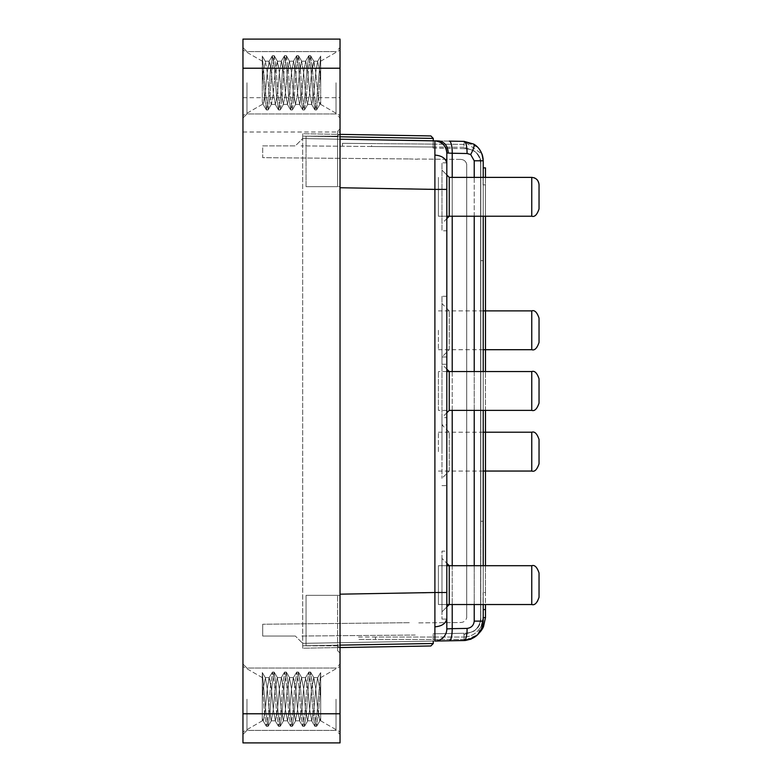 <?xml version="1.0" encoding="UTF-8"?>
<svg xmlns="http://www.w3.org/2000/svg" width="782" height="782" viewBox="0 0 782 782"><rect width="100%" height="100%" fill="white"/><g stroke="black" fill="none" stroke-linecap="round" stroke-linejoin="round"><path stroke-width="0.59" stroke-dasharray="3.91 2.93" d="M340.033 136.782L433.277 138.414L302.702 136.136L302.663 138.561L464.146 141.376L481.986 154.025L483.217 160.789L480.793 160.789C479.063 153.028 473.472 148.981 464.019 148.658L464.146 141.376L433.228 140.838L433.101 148.121L433.277 138.414L430.892 135.941L302.742 133.712L340.033 134.357L302.742 133.712L302.663 138.561L295.342 145.882L262.693 145.882L262.693 157.661L409.289 158.941L262.693 157.661L262.693 145.882L295.342 145.882L302.663 138.561L433.228 140.838L433.277 138.414L430.892 135.941L302.742 133.712L302.663 138.561L434.9 140.868L434.9 641.044L302.663 643.351L302.663 138.561L302.702 645.785L302.663 643.351L295.342 636.04L302.663 643.351L433.228 641.074L433.101 633.791L433.277 643.498L433.101 633.791L433.277 643.498L430.892 645.971L433.277 643.498L302.702 645.785L302.742 648.21L430.892 645.971L302.742 648.21L302.702 645.785L302.742 648.21L340.033 647.555M449.288 141.122A12.131 3.138 -89 0 1 452.211 153.252L448.291 153.077C447.744 145.833 444.587 141.786 438.829 140.936L434.9 140.868A12.131 12.131 -83.1 0 1 446.815 152.998L446.815 159.274M446.815 551.134L446.815 619.09L446.815 551.134L446.815 619.09L446.815 551.134L441.967 551.134L441.967 619.09L441.967 551.134L441.967 619.09L441.967 551.134L446.815 551.134L446.815 619.09L446.815 152.998C446.121 145.735 442.153 141.689 434.9 140.868L434.9 140.868M446.815 628.914L446.815 622.638L446.815 628.914A12.131 12.131 -96.6 0 1 434.9 641.044A12.131 12.131 83.4 0 0 446.815 628.914L452.211 628.66L452.211 153.252L467.079 153.516L470.676 154.533L474.224 160.789L474.224 621.123L483.217 621.123L481.986 627.946L483.217 621.123L483.217 160.789L483.217 621.123L477.685 634.701M446.815 174.963L441.967 170.114L449.249 177.387L449.249 216.223L449.249 177.387L449.249 216.223L441.967 223.505L441.967 170.114L441.967 230.778L441.967 162.832L441.967 223.505L446.815 218.647M446.815 196.81L446.815 162.832L446.815 196.81M449.249 349.701L449.249 310.874L449.249 349.701L441.967 356.983L441.967 303.592L441.967 478.33L441.967 356.983L446.815 356.983L446.815 424.939L446.815 356.983L446.815 424.939L441.967 424.939L449.249 432.211L449.249 471.047L441.967 478.33M441.967 296.31L441.967 364.265L441.967 296.31L446.815 296.31L446.815 364.265L446.815 296.31M449.249 471.047L449.249 432.211M441.967 451.634L441.967 417.656L441.967 451.634M446.815 451.634L446.815 417.656L446.815 451.634M446.815 606.949L441.967 611.807L441.967 558.416L441.967 611.807L441.967 558.416L441.967 611.807L449.249 604.525L449.249 565.699L449.249 604.525L449.249 565.699L441.967 558.416L446.815 563.265M446.815 162.832L441.967 162.832L446.815 162.832L446.815 230.778L446.815 162.832L446.815 230.778L441.967 230.778L441.967 162.832L441.967 230.778L446.815 230.778M474.224 621.123C473.697 625.434 471.311 627.858 467.079 628.405A12.131 3.138 -91 0 1 464.156 640.536L464.019 633.254L464.146 640.536L433.228 641.074M465.642 640.448L434.9 641.044L464.146 640.536A12.131 3.138 -91 0 1 464.146 640.536L477.626 634.759M482.514 626.333L481.272 625.766L483.061 617.624L481.272 625.766A19.413 19.413 0 0 1 463.638 637.047A19.413 19.413 0 0 0 481.272 625.766L483.472 626.783A21.837 21.837 0 0 1 463.638 639.471L375.487 639.471L375.487 637.047L463.638 637.047L358.498 637.047L358.498 639.471L463.638 639.471A21.837 21.837 0 0 0 479.19 632.97L481.986 627.946M483.217 621.123L480.793 621.123L480.793 521.271L480.793 621.123C479.063 628.894 473.472 632.941 464.019 633.254C473.472 632.941 479.063 628.894 480.793 621.123L483.217 621.123L483.217 160.525L481.986 154.025L477.91 147.446M477.567 147.094L464.146 141.376C466.033 142.129 467.01 146.175 467.079 153.516M449.288 640.8C451.175 640.047 452.152 636.001 452.211 628.66L467.079 628.405M430.892 645.971L302.742 648.21L302.663 643.351L302.702 645.785L433.277 643.498L340.033 645.13M460.256 159.391C463.706 159.46 465.857 161.082 466.717 164.269L466.717 617.643L466.717 164.269C465.867 161.092 463.706 159.46 460.256 159.391L417.52 159.02L460.256 159.391M460.256 622.521C463.706 622.462 465.857 620.83 466.717 617.643C465.857 620.83 463.706 622.462 460.256 622.521L417.52 622.902L460.256 622.521M409.289 622.697L262.693 624.251L409.289 622.697M262.693 624.251L262.693 636.04L295.342 636.04L262.693 636.04L262.693 624.251M409.289 158.941L417.52 159.215L409.289 158.941M340.033 139.216L302.663 138.561L302.742 133.712L302.702 136.136L433.277 138.414L433.101 148.121L464.019 148.658L464.146 141.376M483.217 604.525L483.217 565.699M483.217 410.374L483.217 371.538M446.815 216.223L438.409 216.223L438.409 177.387L438.409 216.223L438.409 177.387L438.409 216.223L483.217 216.223L483.217 177.387M433.228 140.838L433.101 148.121L464.019 148.658C473.433 148.942 479.024 152.989 480.793 160.789L480.793 521.271L480.793 160.789L483.217 160.789L474.224 160.789M446.815 412.798L441.967 417.656L441.967 364.265L441.967 417.656L446.815 417.656M438.409 410.374L438.409 371.538L438.409 410.374L449.249 410.374L449.249 371.538M433.433 147.036L301.099 145.882L433.433 147.036M480.627 164.288A16.989 16.989 0 0 0 473.794 150.672L463.794 147.299L473.794 150.672A16.989 16.989 0 0 1 480.627 164.288L480.627 615.199L480.627 164.288M480.627 617.624L480.627 615.199L480.627 617.624A16.989 16.989 0 0 1 473.794 631.25A16.989 16.989 0 0 0 480.627 617.624M473.794 631.25L463.794 634.613L473.794 631.25M415.222 635.043L301.099 636.04L415.222 635.043M438.409 565.797L438.409 604.525L438.409 565.797M446.815 565.699L438.409 565.699L438.409 604.525L531.76 604.525L531.76 565.699C534.624 564.692 537.058 567.116 539.042 572.971L539.042 597.243C538.573 601.632 536.149 604.066 531.76 604.525L531.897 604.525M539.042 196.81L539.042 184.669L539.042 196.81M537.469 180.153L539.042 184.669L539.042 208.941C537.058 214.796 534.624 217.22 531.76 216.223L531.76 177.387L531.76 216.223L531.76 177.387L449.249 177.387M446.815 604.525L438.409 604.525L438.409 565.699L531.76 565.699M539.042 439.494L539.042 463.765M438.409 451.634L438.409 432.211L438.409 451.634M539.042 378.82L539.042 403.092M539.042 318.147L539.042 342.418M438.409 330.287L438.409 349.701L438.409 330.287M371.577 146.498L434.665 147.045L371.577 146.498L371.597 143.585L342.477 143.331L342.448 146.244L342.477 143.331L434.694 144.132L371.597 143.585L371.577 146.498M463.794 147.299L434.665 147.045L463.794 147.299L463.814 144.387L434.694 144.132L463.814 144.387L463.794 147.299M306.055 186.654L340.033 186.654L340.033 133.751L340.033 648.249L340.033 186.654L337.609 186.654L337.609 136.176L337.609 186.654L306.055 186.654L306.055 136.176L306.055 186.654M337.609 136.176L306.055 136.176L337.609 136.176L340.033 133.751L340.033 128.893L340.033 133.751L340.033 128.893L340.033 133.751L337.609 136.176L340.033 133.751L337.609 136.176L337.609 131.317L340.033 128.893L337.609 131.317L337.609 136.176L340.033 133.751L337.609 136.176L337.609 131.317L340.033 128.893L337.609 131.317L337.609 136.176M306.055 645.824L337.609 645.824L340.033 648.249L340.033 653.107L340.033 648.249L340.033 653.107L340.033 648.249L337.609 645.824L337.609 650.683L340.033 653.107L337.609 650.683L337.609 645.824L340.033 648.249L337.609 645.824L337.609 650.683L340.033 653.107L337.609 650.683L337.609 645.824L340.033 648.249L337.609 645.824L337.609 595.346L337.609 645.824L306.055 645.824L306.055 595.346L340.033 595.346L306.055 595.346L306.055 645.824M262.293 80.79L263.123 71.983L265.411 61.426L267.161 71.983L269.184 93.586L271.481 104.143L273.231 93.586L275.254 71.983L277.551 61.426L279.301 71.983L281.325 93.586L283.348 104.387L285.362 93.586L287.385 71.983L289.408 61.182L291.432 71.983L293.455 93.586L295.479 104.387L297.502 93.586L299.526 71.983L301.549 61.182L303.572 71.983L305.586 93.586L307.609 104.387L309.633 93.586L311.656 71.983L313.68 61.182L315.703 71.983L317.727 93.586L319.75 104.387L320.698 101.797L320.698 67.526L318.548 96.372L316.524 109.969L314.501 96.372L312.477 69.197L310.669 55.796L308.431 69.197L306.417 96.372L304.393 109.969L302.37 96.372L300.347 69.197L298.538 55.796L296.3 69.197L294.276 96.372L292.253 109.969L290.23 96.372L288.206 69.197L286.192 55.6L284.169 69.197L282.146 96.372L280.337 109.773L278.099 96.372L276.075 69.197L274.052 55.6L272.028 69.197L270.005 96.372L267.991 109.969L265.968 96.372L262.293 56.069L262.293 80.79L263.123 71.983L265.411 61.426L267.161 71.983L269.184 93.586L271.207 104.387L273.231 93.586L275.254 71.983L277.278 61.182L279.301 71.983L281.325 93.586L283.348 104.387L285.362 93.586L287.385 71.983L289.408 61.182L291.432 71.983L293.455 93.586L295.479 104.387L297.502 93.586L299.526 71.983L301.549 61.182L303.572 71.983L305.586 93.586L307.609 104.387L309.633 93.586L311.656 71.983L313.953 61.426L315.703 71.983L317.727 93.586L319.75 104.387L320.698 101.797L320.698 61.182L320.698 80.79L319.877 71.983L317.58 61.426L315.83 71.983L313.807 93.586L311.783 104.387L309.76 93.586L307.737 71.983L305.713 61.182L303.699 71.983L301.676 93.586L299.653 104.387L297.629 93.586L295.606 71.983L293.582 61.182L291.559 71.983L289.536 93.586L287.512 104.387L285.498 93.586L283.475 71.983L281.452 61.182L279.428 71.983L277.405 93.586L275.381 104.387L273.358 93.586L271.334 71.983L269.037 61.426L267.288 71.983L265.274 93.586L263.251 104.387L262.293 101.797L262.293 67.526L264.443 96.372L266.467 109.969L268.49 96.372L270.513 69.197L272.322 55.796L274.56 69.197L276.584 96.372L278.607 109.969L280.63 96.372L282.654 69.197L284.462 55.796L286.691 69.197L288.714 96.372L290.738 109.969L292.761 96.372L294.785 69.197L296.808 55.6L298.832 69.197L300.855 96.372L302.663 109.773L304.892 96.372L306.915 69.197L308.939 55.6L310.962 69.197L312.986 96.372L315.009 109.969L317.033 96.372L320.698 56.069L320.698 104.387L320.698 56.167L320.698 80.79L319.877 71.983L317.58 61.426L315.83 71.983L313.807 93.586L311.783 104.387L309.76 93.586L307.737 71.983L305.713 61.182L303.699 71.983L301.676 93.586L299.653 104.387L297.629 93.586L295.606 71.983L293.582 61.182L291.559 71.983L289.536 93.586L287.512 104.387L285.498 93.586L283.475 71.983L281.452 61.182L279.428 71.983L277.405 93.586L275.381 104.387L273.358 93.586L271.334 71.983L269.311 61.182L267.288 71.983L265.274 93.586L262.977 104.143L262.293 101.797L262.293 67.526L264.443 96.372L266.467 109.969L268.49 96.372L270.513 69.197L272.537 55.6L274.56 69.197L276.584 96.372L278.607 109.969L280.63 96.372L282.654 69.197L284.668 55.6L286.691 69.197L288.714 96.372L290.738 109.969L292.761 96.372L294.785 69.197L296.808 55.6L298.832 69.197L300.855 96.372L302.878 109.969L304.892 96.372L306.915 69.197L308.939 55.6L310.962 69.197L312.986 96.372L315.009 109.969L317.033 96.372L320.698 56.167L320.698 67.526L318.548 96.372L316.524 109.969L314.501 96.372L312.477 69.197L310.454 55.6L308.431 69.197L306.417 96.372L304.393 109.969L302.37 96.372L300.347 69.197L298.323 55.6L296.3 69.197L294.276 96.372L292.253 109.969L290.23 96.372L288.206 69.197L286.398 55.796L284.169 69.197L282.146 96.372L280.337 109.773L278.099 96.372L276.075 69.197L274.267 55.796L272.028 69.197L270.005 96.372L268.197 109.773L265.968 96.372L262.293 56.167L262.293 80.79M340.033 713.78L340.033 742.9L242.958 742.9L242.958 713.78L340.033 713.78L340.033 39.1L242.958 39.1L242.958 713.78M340.033 699.216L340.033 664.026L340.033 699.216M320.698 699.216L320.698 720.818L320.698 677.613L320.698 720.818L320.698 683.957L318.548 712.803L316.524 726.4L314.501 712.803L312.477 685.628L310.454 672.031L308.431 685.628L306.417 712.803L304.393 726.4L302.37 712.803L300.347 685.628L298.323 672.031L296.3 685.628L294.276 712.803L292.253 726.4L290.23 712.803L288.206 685.628L286.192 672.031L284.169 685.628L282.146 712.803L280.122 726.4L278.099 712.803L276.075 685.628L274.052 672.031L272.028 685.628L270.005 712.803L267.991 726.4L265.968 712.803L262.293 672.5L262.293 697.221L263.123 688.414L265.411 677.857L267.161 688.414L269.184 710.017L271.207 720.818L273.231 710.017L275.254 688.414L277.278 677.613L279.301 688.414L281.325 710.017L283.348 720.818L285.362 710.017L287.385 688.414L289.408 677.613L291.432 688.414L293.455 710.017L295.479 720.818L297.502 710.017L299.526 688.414L301.549 677.613L303.572 688.414L305.586 710.017L307.609 720.818L309.633 710.017L311.656 688.414L313.953 677.857L315.703 688.414L317.727 710.017L319.75 720.818L320.698 718.228L320.698 677.613L320.698 697.221L319.877 688.414L317.58 677.857L315.83 688.414L313.807 710.017L311.783 720.818L309.76 710.017L307.737 688.414L305.713 677.613L303.699 688.414L301.676 710.017L299.653 720.818L297.629 710.017L295.606 688.414L293.582 677.613L291.559 688.414L289.536 710.017L287.512 720.818L285.498 710.017L283.475 688.414L281.452 677.613L279.428 688.414L277.405 710.017L275.381 720.818L273.358 710.017L271.334 688.414L269.037 677.857L267.288 688.414L265.274 710.017L263.251 720.818L262.293 718.228L262.293 683.957L264.443 712.803L266.467 726.4L268.49 712.803L270.513 685.628L272.537 672.031L274.56 685.628L276.584 712.803L278.607 726.4L280.63 712.803L282.654 685.628L284.668 672.031L286.691 685.628L288.714 712.803L290.738 726.4L292.761 712.803L294.785 685.628L296.808 672.031L298.832 685.628L300.855 712.803L302.663 726.204L304.892 712.803L306.915 685.628L308.724 672.227L310.962 685.628L312.986 712.803L314.794 726.204L317.033 712.803L320.698 672.5L320.698 699.216M320.698 683.957L320.698 697.221L319.877 688.414L317.58 677.857L315.83 688.414L313.807 710.017L311.783 720.818L309.76 710.017L307.737 688.414L305.449 677.857L303.699 688.414L301.676 710.017L299.653 720.818L297.629 710.017L295.606 688.414L293.309 677.857L291.559 688.414L289.536 710.017L287.512 720.818L285.498 710.017L283.475 688.414L281.452 677.613L279.428 688.414L277.405 710.017L275.381 720.818L273.358 710.017L271.334 688.414L269.311 677.613L267.288 688.414L265.274 710.017L263.251 720.818L262.293 718.228L262.293 677.613L262.293 720.818L262.293 683.957L264.443 712.803L266.467 726.4L268.49 712.803L270.513 685.628L272.537 672.031L274.56 685.628L276.584 712.803L278.607 726.4L280.63 712.803L282.654 685.628L284.668 672.031L286.691 685.628L288.714 712.803L290.738 726.4L292.761 712.803L294.785 685.628L296.808 672.031L298.832 685.628L300.855 712.803L302.878 726.4L304.892 712.803L306.915 685.628L308.939 672.031L310.962 685.628L312.986 712.803L315.009 726.4L317.033 712.803L320.698 672.598L320.698 683.957L318.548 712.803L316.524 726.4L314.501 712.803L312.477 685.628L310.669 672.227L308.431 685.628L306.417 712.803L304.393 726.4L302.37 712.803L300.347 685.628L298.538 672.227L296.3 685.628L294.276 712.803L292.253 726.4L290.23 712.803L288.206 685.628L286.398 672.227L284.169 685.628L282.146 712.803L280.122 726.4L278.099 712.803L276.075 685.628L274.052 672.031L272.028 685.628L270.005 712.803L267.991 726.4L265.968 712.803L262.293 672.598L262.293 697.221L263.123 688.414L265.411 677.857L267.161 688.414L269.184 710.017L271.207 720.818L273.231 710.017L275.254 688.414L277.278 677.613L279.301 688.414L281.325 710.017L283.348 720.818L285.362 710.017L287.385 688.414L289.408 677.613L291.432 688.414L293.455 710.017L295.479 720.818L297.502 710.017L299.526 688.414L301.549 677.613L303.572 688.414L305.586 710.017L307.609 720.818L309.633 710.017L311.656 688.414L313.68 677.613L315.703 688.414L317.727 710.017L320.024 720.574L320.698 718.228L320.698 683.957M242.958 699.216L242.958 664.026L242.958 699.216M336.035 699.216L336.035 730.398L336.035 699.216M246.965 699.216L246.965 730.398L246.965 699.216M340.033 82.784L340.033 47.594L340.033 82.784M336.035 82.784L336.035 113.967L336.035 82.784M246.965 82.784L246.965 113.967L246.965 82.784M242.958 82.784L242.958 47.594L242.958 82.784M262.293 697.221L262.293 720.818L262.293 697.221M320.698 80.79L320.698 104.387L320.698 80.79M483.217 617.624L485.485 617.624L485.485 609.559L483.061 609.559L485.485 609.559L483.061 609.559L483.061 617.624L483.061 592.57L483.217 609.559M485.485 609.559L485.485 592.57L483.061 592.57L485.485 592.57L485.485 604.525M485.485 177.387L485.485 184.855L483.061 184.855L485.485 184.855L485.485 167.866L483.061 167.866L483.061 184.855L483.217 167.866M375.487 637.047L375.487 639.471L358.498 639.471M483.472 626.783L485.485 617.624M485.485 592.57L485.485 565.699L485.485 592.57M485.485 410.374L485.485 371.538L485.485 410.374M485.485 216.223L485.485 184.855L485.485 216.223M434.988 155.08C442.143 155.726 446.092 158.58 446.815 163.663M446.815 189.4L340.033 187.739M446.815 592.512L340.033 594.173M446.815 618.249C446.092 623.332 442.143 626.196 434.988 626.832M448.291 153.077L446.815 152.998M433.101 633.791L464.019 633.254L433.101 633.791M473.745 144.113C474.733 145.344 473.706 148.815 470.676 154.533M480.793 521.271L483.217 521.271L480.793 521.271M480.793 260.641L483.217 260.641L480.793 260.641M474.224 604.525L474.224 565.699M474.224 410.374L474.224 371.538M474.224 216.223L474.224 177.387M452.211 177.387L452.211 216.223M452.211 371.538L452.211 410.374M452.211 565.699L452.211 604.525M531.76 432.211L531.76 471.047M531.76 371.538L531.76 410.374M531.76 310.874L531.76 349.701M434.694 144.132L434.665 147.045L434.694 144.132M242.958 132.011L340.033 132.011M242.958 97.691L340.033 97.691M449.249 310.874L441.967 303.592M446.815 369.114L441.967 364.265L446.815 364.265M441.967 485.602L446.815 485.602M441.967 619.09L446.815 619.09L441.967 619.09M470.842 639.217L477.597 634.788M482.259 154.748L482.543 155.706M483.149 159.039L483.217 160.378M531.76 177.387L534.223 177.817M535.259 178.286L536.276 178.961M483.217 432.211L438.409 432.211M483.217 471.047L438.409 471.047M446.815 371.538L438.409 371.538M483.217 310.874L438.409 310.874M483.217 349.701L438.409 349.701M265.411 61.426L262.293 56.069L265.411 61.426M271.481 104.143L268.197 109.773L271.481 104.143M277.551 61.426L274.267 55.796L277.551 61.426M283.612 104.143L280.337 109.773L283.612 104.143M289.682 61.426L286.398 55.796L289.682 61.426M295.752 104.143L292.468 109.773L295.752 104.143M301.823 61.426L298.538 55.796L301.823 61.426M307.883 104.143L304.599 109.773L307.883 104.143M313.953 61.426L310.669 55.796L313.953 61.426M320.024 104.143L316.739 109.773L320.024 104.143M266.467 109.969L267.982 109.969L266.467 109.969M278.607 109.969L280.122 109.969L278.607 109.969M290.738 109.969L292.253 109.969L290.738 109.969M302.869 109.969L304.393 109.969L302.869 109.969M315.009 109.969L316.524 109.969L315.009 109.969M272.537 55.6L274.052 55.6L272.537 55.6M284.668 55.6L286.192 55.6L284.668 55.6M296.808 55.6L298.323 55.6L296.808 55.6M308.939 55.6L310.454 55.6L308.939 55.6M317.58 61.426L320.698 56.069L317.58 61.426M311.51 104.143L314.794 109.773L311.51 104.143M305.449 61.426L308.724 55.796L305.449 61.426M299.379 104.143L302.663 109.773L299.379 104.143M293.309 61.426L296.593 55.796L293.309 61.426M287.248 104.143L290.523 109.773L287.248 104.143M281.178 61.426L284.462 55.796L281.178 61.426M275.108 104.143L278.392 109.773L275.108 104.143M269.037 61.426L272.322 55.796L269.037 61.426M262.977 104.143L266.261 109.773L262.977 104.143M320.698 720.818L340.033 731.981L320.698 720.818M320.698 677.613L340.033 666.45L320.698 677.613M265.411 677.857L262.293 672.5L265.411 677.857M271.481 720.574L268.197 726.204L271.481 720.574M277.551 677.857L274.267 672.227L277.551 677.857M283.612 720.574L280.337 726.204L283.612 720.574M289.682 677.857L286.398 672.227L289.682 677.857M295.752 720.574L292.468 726.204L295.752 720.574M301.823 677.857L298.538 672.227L301.823 677.857M307.883 720.574L304.599 726.204L307.883 720.574M313.953 677.857L310.669 672.227L313.953 677.857M320.024 720.574L316.739 726.204L320.024 720.574M266.467 726.4L267.982 726.4L266.467 726.4M278.607 726.4L280.122 726.4L278.607 726.4M290.738 726.4L292.253 726.4L290.738 726.4M302.869 726.4L304.393 726.4L302.869 726.4M315.009 726.4L316.524 726.4L315.009 726.4M272.537 672.031L274.052 672.031L272.537 672.031M284.668 672.031L286.192 672.031L284.668 672.031M296.808 672.031L298.323 672.031L296.808 672.031M308.939 672.031L310.454 672.031L308.939 672.031M317.58 677.857L320.698 672.5L317.58 677.857M311.51 720.574L314.794 726.204L311.51 720.574M305.449 677.857L308.724 672.227L305.449 677.857M299.379 720.574L302.663 726.204L299.379 720.574M293.309 677.857L296.593 672.227L293.309 677.857M287.248 720.574L290.523 726.204L287.248 720.574M281.178 677.857L284.462 672.227L281.178 677.857M275.108 720.574L278.392 726.204L275.108 720.574M269.037 677.857L272.322 672.227L269.037 677.857M262.977 720.574L266.261 726.204L262.977 720.574M262.293 720.818L242.958 731.981L262.293 720.818M271.207 720.818L275.381 720.818L271.207 720.818M283.348 720.818L287.512 720.818L283.348 720.818M295.479 720.818L299.653 720.818L295.479 720.818M307.609 720.818L311.783 720.818L307.609 720.818M265.147 677.613L269.311 677.613L265.147 677.613M277.278 677.613L281.452 677.613L277.278 677.613M289.408 677.613L293.582 677.613L289.408 677.613M301.539 677.613L305.723 677.613L301.539 677.613M313.68 677.613L317.854 677.613L313.68 677.613M262.293 677.613L242.958 666.45L262.293 677.613M242.958 734.406L246.965 730.398L336.035 730.398L246.965 730.398L242.958 734.406L246.965 730.398L336.035 730.398L340.033 734.406M242.958 664.026L246.965 668.033L336.035 668.033L246.965 668.033L242.958 664.026L246.965 668.033L336.035 668.033L340.033 664.026M242.958 117.974L246.965 113.967L336.035 113.967L246.965 113.967L242.958 117.974L246.965 113.967L336.035 113.967L340.033 117.974M242.958 47.594L246.965 51.602L336.035 51.602L246.965 51.602L242.958 47.594L246.965 51.602L336.035 51.602L340.033 47.594M320.698 104.387L340.033 115.55L320.698 104.387M320.698 61.182L340.033 50.019L320.698 61.182M262.293 104.387L242.958 115.55L262.293 104.387M271.207 104.387L275.381 104.387L271.207 104.387M283.348 104.387L287.512 104.387L283.348 104.387M295.479 104.387L299.653 104.387L295.479 104.387M307.609 104.387L311.783 104.387L307.609 104.387M265.147 61.182L269.311 61.182L265.147 61.182M277.278 61.182L281.452 61.182L277.278 61.182M289.408 61.182L293.582 61.182L289.408 61.182M301.539 61.182L305.723 61.182L301.539 61.182M313.68 61.182L317.854 61.182L313.68 61.182M262.293 61.182L242.958 50.019L262.293 61.182"/><path stroke-width="1.17" d="M465.642 640.448L464.156 640.536A12.131 3.138 -91 0 0 464.156 640.536A12.131 3.138 -91 0 0 467.079 628.405C471.311 627.858 473.697 625.434 474.224 621.123L483.217 621.123C482.103 632.746 475.749 639.217 464.146 640.536L470.842 639.217L464.146 640.536L449.288 640.8C451.155 639.999 452.133 635.952 452.211 628.66L446.815 628.914L446.815 424.939L446.815 551.134M446.815 159.274L446.815 152.998L452.211 153.252A12.131 3.138 -89 0 0 449.288 141.122L464.146 141.376L473.745 144.113L464.146 141.376L449.288 141.122M446.815 230.778L446.815 162.832M483.217 177.387L483.217 160.789C482.641 153.086 479.483 147.524 473.745 144.113C479.483 147.524 482.641 153.086 483.217 160.789L474.224 160.789L470.676 154.533L467.079 153.516C467.01 146.175 466.033 142.129 464.146 141.376M483.217 604.525L483.217 621.123L481.986 627.946L477.597 634.788L470.842 639.217L477.597 634.788L479.19 632.97A21.837 21.837 0 0 0 483.472 626.783L482.514 626.333M340.033 134.357L430.892 135.941L433.277 138.414L430.892 135.941L340.033 134.357M433.228 140.838L433.277 138.414L340.033 136.782M449.288 640.8L434.9 641.044A12.131 12.131 -96.6 0 0 446.815 628.914L446.815 189.4L434.9 189.4L434.9 140.868L340.033 139.216M446.815 189.4L446.815 152.998A12.131 12.131 96.9 0 0 434.9 140.868L438.829 140.936C444.587 141.786 447.744 145.833 448.291 153.077M483.217 565.699L483.217 410.374M483.217 371.538L483.217 216.223L531.76 216.223L531.76 177.387C536.149 177.856 538.573 180.28 539.042 184.669L539.042 208.941C537.058 214.796 534.624 217.22 531.76 216.223L446.815 216.223M340.033 645.13L433.277 643.498L430.892 645.971L433.277 643.498L433.228 641.074M434.9 140.868C442.104 141.738 446.082 145.775 446.815 152.998M340.033 647.555L430.892 645.971M446.815 628.914A12.131 12.131 83.4 0 1 434.9 641.044L434.9 592.512L446.815 592.512M531.76 177.387L449.249 177.387L449.249 216.223L446.815 218.647M446.815 563.265L449.249 565.699L449.249 604.525L446.815 606.949M446.815 369.114L449.249 371.538L449.249 410.374L446.815 412.798M446.815 424.939L446.815 356.983M539.042 597.36L539.042 572.971C537.058 567.116 534.624 564.692 531.76 565.699L446.815 565.699M531.76 432.211L531.76 471.047C534.624 472.045 537.058 469.62 539.042 463.765L539.042 439.494C537.058 433.639 534.624 431.214 531.76 432.211L483.217 432.211M531.76 371.538L531.76 410.374C534.624 411.381 537.058 408.947 539.042 403.092L539.042 378.82C537.058 372.965 534.624 370.541 531.76 371.538L446.815 371.538M531.76 310.874L531.76 349.701C534.624 350.707 537.058 348.273 539.042 342.418L539.042 318.147C537.058 312.292 534.624 309.868 531.76 310.874L483.217 310.874M242.958 39.1L340.033 39.1L340.033 713.78L242.958 713.78L242.958 39.1M340.033 713.78L340.033 742.9L242.958 742.9L242.958 713.78M483.217 609.559L485.485 609.559L485.485 617.624L483.472 626.783M485.485 604.525L485.485 609.559M483.217 167.866L485.485 167.866L485.485 177.387M485.485 565.699L485.485 410.374L485.485 565.699M485.485 371.538L485.485 216.223L485.485 371.538M485.485 617.624L483.061 617.624M470.676 154.533C473.706 148.815 474.733 145.344 473.745 144.113L473.804 144.152M434.988 155.08C442.143 155.726 446.092 158.58 446.815 163.663M340.033 594.173L434.9 592.512L434.9 189.4L340.033 187.739M467.079 153.516L452.211 153.252L452.211 177.387M474.224 621.123L474.224 604.525M474.224 565.699L474.224 410.374M474.224 371.538L474.224 216.223M474.224 177.387L474.224 160.789M452.211 604.525L452.211 628.66L467.079 628.405M452.211 216.223L452.211 371.538M452.211 410.374L452.211 565.699M446.815 618.249C446.092 623.332 442.143 626.196 434.988 626.832M446.815 604.525L531.76 604.525L531.76 565.699M242.958 68.22L340.033 68.22M482.083 154.23L482.259 154.748M482.543 155.706L483.149 159.039M483.217 160.525L482.005 154.015M483.217 621.123L481.986 627.946M477.597 634.788L470.842 639.217M449.249 177.387L446.815 174.963M534.223 177.817L535.259 178.286M536.276 178.961L537.469 180.153M531.76 604.525C534.624 605.532 537.058 603.098 539.042 597.243M531.76 471.047L483.217 471.047M531.76 410.374L449.249 410.374M531.76 349.701L483.217 349.701"/></g></svg>
